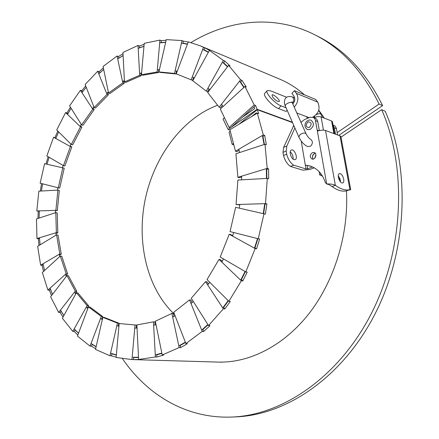 <?xml version="1.0" encoding="UTF-8"?>
<svg xmlns="http://www.w3.org/2000/svg" width="439" height="439" viewBox="0 0 439 439"><rect width="100%" height="100%" fill="white"/><g stroke="black" fill="none" stroke-linecap="round" stroke-linejoin="round"><path stroke-width="0.66" d="M229.921 129.73L257.32 113.119L263.307 134.932L235.485 151.203L229.921 129.73M238.909 124.281L257.259 109.69L258.692 113.613L257.32 113.119M239.101 150.325L236.879 151.62L235.485 151.203M262.632 136.589L264.679 135.393L263.307 134.932M235.913 153.749L264.98 144.25L267.197 168.378L237.872 177.318L235.913 153.749M264.679 135.393L266.352 144.694L264.98 144.25M241.593 176.988L239.271 177.691L237.872 177.318M266.396 169.449L268.58 168.785L267.197 168.378M237.883 180.039L267.296 178.393L265.513 203.619L236.05 204.569L237.883 180.039M268.58 168.785L268.679 178.783L267.296 178.393M239.776 204.821L236.05 204.569M264.701 204.031L266.907 203.959L265.513 203.619M235.628 207.329L263.987 213.804L258.247 238.767L230.058 231.583L235.628 207.329M266.907 203.959L265.381 214.128L263.987 213.804M254.642 247.755L256.579 248.825L259.652 239.041L258.247 238.767M229.229 234.245L255.174 248.567L245.785 271.917L220.202 257.007L229.229 234.245L230.651 234.519L232.697 235.65M256.579 248.825L255.174 248.567M241.11 279.418L242.772 281.004L247.206 272.125L245.785 271.917M219.017 259.433L241.346 280.806L228.873 301.319L207.032 279.572L219.017 259.433L220.444 259.658L222.216 261.353M242.772 281.004L241.346 280.806M223.467 306.998L224.779 308.996L230.31 301.472L228.873 301.319M205.545 281.651L223.336 308.858L208.525 325.551L191.261 298.251L205.545 281.651L206.983 281.838L208.41 284.011M224.779 308.996L223.336 308.858M202.752 329.217L203.669 331.5L209.979 325.661L208.525 325.551M189.555 299.892L202.214 331.401L185.911 343.611L173.729 312.288L189.555 299.892L191.009 300.04L192.035 302.597M203.669 331.5L202.214 331.401M180.122 345.213L180.638 347.639L187.376 343.688L185.911 343.611M171.896 313.424L179.167 347.573L162.232 354.964L155.318 321.227L171.896 313.424L173.361 313.55L173.959 316.365M180.638 347.639L179.167 347.573M156.745 354.569L156.882 357.011L163.714 355.019L162.232 354.964M153.441 321.842L155.401 356.962L138.636 359.503L136.869 324.937L153.441 321.842L154.912 321.952L155.077 324.898M156.882 357.011L155.401 356.962M138.532 357.428L133.708 357.275L133.505 359.618L138.636 359.503M135.036 325.019L131.969 359.574L116.121 357.483L119.161 323.532L136.513 325.123L119.161 323.532M133.505 359.618L132.018 359.574M136.255 328.081L136.513 325.123M117.438 323.115L109.975 355.76L95.51 349.439L102.841 317.348L117.438 323.115L118.914 323.219L104.312 317.457L102.841 317.348M111.956 353.647L111.462 355.809L109.975 355.76M118.261 326.073L118.914 323.219M101.294 316.475L90.039 346.119L77.445 336.093L88.448 306.883L101.294 316.475L102.764 316.59L89.918 307.009L88.448 306.883M92.25 344.269L91.526 346.179L90.039 346.119M101.76 319.235L102.764 316.59M87.12 305.615L72.797 331.39L62.382 318.253L76.391 292.736L87.12 305.615L88.59 305.742L77.851 292.879L76.391 292.736M75.179 329.854L74.273 331.478L72.797 331.39M87.284 308.085L88.59 305.742M75.316 291.128L58.661 312.42L50.628 296.78L66.953 275.555L75.316 291.128L76.776 291.276L68.407 275.725L66.953 275.555M61.153 311.229L60.132 312.535L58.661 312.42M75.234 293.247L76.776 291.276M66.152 273.684L47.889 290.064L42.358 272.526L60.319 256.025L66.152 273.684L67.606 273.854L61.767 256.222L60.319 256.025M50.452 289.224L49.349 290.206L47.889 290.064M65.888 275.39L67.606 273.854M59.808 253.951L40.635 265.161L37.644 246.312L56.593 234.827L59.808 253.951L61.257 254.148L58.03 235.052L56.593 234.827M43.22 264.679L42.084 265.343L40.635 265.161M59.43 255.218L61.257 254.148M56.379 232.621L36.947 238.536L36.492 218.935L55.797 212.624L56.379 232.621L57.816 232.851L57.229 212.888L55.797 212.624M39.521 238.41L38.385 238.756L36.947 238.536M55.945 233.416L57.816 232.851M55.879 210.358L36.81 210.967L38.841 191.152L57.899 190.087L55.879 210.358L57.306 210.616L59.325 190.378L57.899 190.087M39.34 211.186L36.81 210.967M55.462 210.676L57.306 210.616M58.272 187.815L40.147 183.2L44.58 163.681L62.815 167.846L58.272 187.815L59.693 188.112L64.231 168.175L62.815 167.846M63.463 165.646L46.841 155.955L53.569 137.248L70.399 146.544L63.463 165.646L64.873 165.975L71.809 146.9L70.399 146.544M71.809 146.9L70.18 146M53.569 137.248L55.945 138.148M71.305 144.469L56.719 129.949L65.598 112.554L80.469 126.789L71.305 144.469L72.715 144.826L81.873 127.178L80.469 126.789M81.873 127.178L80.441 125.812M65.598 112.554L66.997 112.955L67.864 113.789M81.61 124.901L69.581 105.881L80.419 90.308L92.772 109.196L81.61 124.901L83.015 125.296L94.171 109.618L92.772 109.196M94.171 109.618L92.997 107.818M80.419 90.308L81.813 90.747L82.543 91.866M94.127 107.56L85.15 84.469L97.716 71.228L107.006 94.363L94.127 107.56L95.526 107.989L108.406 94.813L107.006 94.363M108.406 94.813L107.533 92.645M103.703 69.455L99.658 73.088L99.104 71.705L97.716 71.228M108.537 93.046L103.083 66.437L117.081 56.033L122.799 82.872L108.537 93.046L109.931 93.496L124.188 83.35L122.799 82.872M124.188 83.35L123.661 80.869M118.821 58.2L118.464 56.543L117.081 56.033M124.462 81.923L122.958 52.493L138.022 45.436L139.684 75.261L124.462 81.923L125.85 82.395L141.073 75.755L139.684 75.261M141.073 75.755L140.924 73.05M139.509 47.856L139.399 45.974L138.022 45.436M141.429 74.723L144.239 43.34L159.917 40.092L157.129 71.991L141.429 74.723L142.818 75.223L158.517 72.501L157.129 71.991M158.517 72.501L158.764 69.664M161.113 42.715L161.294 40.651L159.917 40.092M158.902 71.919L166.277 39.614L182.031 40.569L174.513 73.439L158.902 71.919L160.284 72.43L175.902 73.955L174.513 73.439M175.902 73.955L176.555 71.091M182.904 43.324L183.403 41.14L182.031 40.569M176.242 73.856L188.298 41.842L200.189 45.793L203.498 47.28L191.146 79.81L176.242 73.856M193.583 77.549L192.529 80.332L191.146 79.81M204.025 50.068L204.865 47.851L203.498 47.28M192.754 80.732L209.408 50.392L223.358 60.401L206.281 91.142L192.754 80.732M204.865 47.851L209.408 50.392M209.096 89.073L207.663 91.647L206.281 91.142M223.533 63.106L224.73 60.966L223.358 60.401M207.696 92.552L228.62 65.34L240.599 79.799L219.171 107.193L207.696 92.552M224.73 60.966L229.992 65.899L228.62 65.34M222.315 105.431L220.554 107.681L219.171 107.193M240.44 82.291L241.966 80.342L240.599 79.799M244.062 87.251L240.643 82.027M241.966 80.342L246.29 86.999L244.924 86.461L254.214 104.954L229.109 127.48L220.318 109.064L244.924 86.461M227.682 66.563L223.676 62.848M208.47 52.093L204.113 49.837M187.475 44.026L182.942 43.137M183.403 41.14L188.216 42.073M165.684 42.21L161.124 42.583M161.294 40.651L166.134 40.245M143.981 46.232L139.503 47.774M139.399 45.974L144.151 44.334M123.112 55.539L118.81 58.157M118.464 56.543L123.024 53.761M99.104 71.705L103.374 67.858M81.813 90.747L85.709 85.912M66.997 112.955L70.416 107.198M54.974 137.61L57.805 131.025M45.996 164.005L48.12 156.701M40.311 191.069L41.551 183.557M37.935 218.463L38.237 211.225M38.972 245.505L38.385 238.756M43.499 271.478L42.084 265.343M50.441 289.23L52.51 294.339M51.528 295.612L49.349 290.206M61.131 311.256L63.858 315.57M63.013 317.106L60.132 312.535M75.14 329.925L78.482 333.338M77.818 335.105L74.273 331.478M92.206 344.385L96.114 346.799M95.669 348.747L91.526 346.179M111.918 353.829L116.335 355.096M116.148 357.17L111.462 355.809M133.686 357.511L138.532 357.489M156.761 354.855L161.909 353.39M180.193 345.537L185.467 342.469M202.884 329.546L208.048 324.8M223.671 307.305L228.423 300.869M241.379 279.67L245.379 271.681M254.96 247.931L257.869 238.668M263.609 213.722L265.063 204.02M266.846 178.421L266.753 169.339M233.493 143.515L232.127 144.31L229.054 132.117L230.288 131.14M256.601 113.553L256.332 112.807L251.437 116.686M264.41 144.436L262.95 136.403M229.109 127.48L230.491 127.936L254.027 106.853L255.58 105.459L254.214 104.954M230.36 127.892L228.099 129.467L223.028 118.991L224.439 117.696M242.537 117.147L254.746 108.631L254.027 106.853M255.58 105.459L257.106 109.289L231.172 127.326M228.099 129.467L230.014 130.092M232.127 144.31L233.839 144.843M257.259 109.69L292.55 122.618M292.374 122.223L257.106 109.289M218.145 362.098C249.33 363.031 283.748 345.927 309.188 313.386C334.502 280.784 348.829 234.152 346.459 190.866M341.004 137.149L381.672 109.673C407.255 167.808 403.864 250.17 371.229 313.781C338.557 377.469 282.217 415.332 231.605 417.05C186.383 418.828 147.147 394.875 122.503 358.718M231.605 417.05L235.644 416.88C286.184 415.168 342.365 377.507 374.906 314.192C407.408 250.954 410.745 169.075 385.184 111.215L381.672 109.673M200.189 45.793L279.665 79.124C288.505 82.845 296.797 88.091 304.551 94.862M318.763 110.156L324.361 118.168M338.727 135.388L382.632 105.618C366.45 73.022 345.016 50.008 318.33 36.58L317.836 36.333M337.168 132.616L379.115 104.048L382.632 105.618M379.115 104.048C362.91 71.305 341.443 48.208 314.725 34.763C274.216 14.246 228.456 19.777 190.965 42.55M238.898 149.205L239.491 152.58M241.582 176.187L241.609 179.831M239.831 204.442L239.271 208.157M233.674 232.505L232.555 236.083M223.435 258.884L221.827 262.121M209.699 282.228L207.707 284.96M193.27 301.428L191.02 303.536M175.057 315.696L172.686 317.117M156.01 324.608L153.639 325.326M137.028 328.054L134.768 328.109M118.914 326.237L116.851 325.689M102.336 319.565L100.526 318.494M87.805 308.59L86.296 307.097M75.711 293.971L74.526 292.138M66.305 276.394L65.449 274.315M59.748 256.546L59.216 254.296M56.104 235.117L55.89 232.769M55.38 212.761L55.473 210.369M57.531 190.109L57.921 187.727M62.459 167.769L63.134 165.454M70.037 146.341L70.986 144.146M80.079 126.416L81.292 124.402M92.377 108.587L93.831 106.803M106.639 93.441L108.318 91.96M122.519 81.555L124.385 80.447M139.586 73.494L141.599 72.836M157.327 69.763L159.423 69.631M175.123 70.789L177.224 71.244M192.271 76.847L194.285 77.944M208.004 88.041L209.82 89.786M221.519 104.191L223.028 106.573M174.557 314.406C147.032 288.61 136.364 242.553 145.172 199.624C154.1 156.707 182.152 118.47 217.629 105.228M243.821 87.476L239.595 81.083M227.501 66.799L222.403 62.124M208.349 52.318L202.681 49.431M187.404 44.218L181.45 43.093M165.651 42.353L159.675 42.885M143.97 46.331L138.186 48.356M123.118 55.594L117.696 58.925M103.708 69.477L98.797 73.917M86.242 87.29L81.945 92.64M71.123 108.318L67.518 114.392M58.65 131.87L55.808 138.483M49.08 157.261L47.044 164.246M42.594 183.826L41.414 191.009M39.356 210.885L39.055 218.101M39.472 237.768L40.086 244.83M43.027 263.768L44.564 270.495M50.041 288.138L52.515 294.328M60.478 310.099L63.88 315.526M74.224 328.827L78.515 333.256M91.049 343.468L96.146 346.656M110.562 353.192L116.351 354.904M132.968 357.253L138.521 357.242M155.291 354.931L161.854 353.104M178.816 345.921L185.351 342.168M201.704 330.133L207.867 324.503M222.738 307.942L228.17 300.616M240.698 280.192L245.072 271.5M254.494 248.194L257.517 238.58M263.257 213.639L264.75 203.647M266.489 178.437L266.369 168.631M264.069 144.546L262.396 135.464M333.003 124.961L335.133 126.103L336.373 128.325L336.444 128.66L334.37 127.87L335.528 134.197M334.37 127.87L333.069 125.318M338.447 177.855L340.401 180.242M348.813 190.092L350.706 189.708L349.921 189.664C345.625 190.713 340.768 189.275 335.369 185.351L325.519 130.471C323.68 129.922 321.332 130.048 318.473 130.855L317.77 130.855L317.194 130.114L315.257 119.688L314.428 118.294L313.216 117.367L309.813 117.361L304.287 119.704L300.995 122.393M328.729 184.561L326.616 183.919L325.348 182.575C322.555 174.02 317.49 168.494 310.154 165.986L305.303 165.08L301.209 141.018M312.519 152.569C309.714 154.83 309.528 156.981 311.97 159.011C315.29 160.279 317.633 153.48 314.209 152.503L312.519 152.569M307.651 146.61L310.554 146.176C312.886 143.652 312.969 141.407 310.796 139.443M312.941 117.246L315.674 118.349L316.821 119.381L317.721 121.526L315.531 120.692M319.334 130.613L317.721 121.526M305.303 165.08L311.207 166.354M315.202 153.167L314.725 153.304C312.392 154.83 311.877 156.756 313.183 159.072M336.444 128.66L337.602 134.971M325.519 130.471L340.005 135.865L340.916 136.677L350.706 189.708M340.005 135.865L349.921 189.664L346.629 190.822C342.316 191.876 337.454 190.449 332.043 186.542L335.369 185.351C333.635 184.358 330.83 183.892 326.945 183.946M340.209 173.69L339.325 173.685C336.4 174.502 339.973 184.161 342.733 182.898C345.208 182.267 343.035 174.36 340.209 173.69M340.532 181.982L339.967 178.678L338.244 175.798M329.195 184.753L332.043 186.542M318.879 130.734L317.194 130.114L326.693 183.941L328.317 184.418M310.044 129.494C314.039 126.284 314.395 123.205 311.103 120.242C309.363 119.573 307.624 120.259 305.884 122.3C304.293 125.274 304.825 127.705 307.47 129.598L310.044 129.494M306.417 116.664L307.602 118.294M286.672 97.255L270.254 90.719L267.219 90.621L264.739 93.364C262.303 95.252 272.52 106.567 278.529 108.587L286.069 111.44L287.15 110.277M308.227 118.031L308.732 117.504L296.841 113.004M267.219 90.621C264.799 92.475 275.055 103.802 281.048 105.848L286.052 107.769M272.685 97.085C275.423 100.306 277.602 101.793 279.22 101.535C280.603 100.355 273.042 93.447 271.999 94.939L272.685 97.085M292.862 104.016C294.997 101.31 295.332 98.671 293.878 96.108L291.913 93.425L294.426 90.692L296.396 93.375C298.932 97.957 298.207 102.528 294.218 107.078M294.426 90.692L315.712 99.461L317.671 102.078C320.53 108.296 318.89 113.328 312.749 117.175M309.237 117.603L308.732 117.504M313.907 117.619L314.066 117.553C316.771 116.549 319.115 116.33 321.096 116.895L331.604 120.988L332.416 121.74L334.628 133.862M286.683 154.232L283.506 155.505L282.99 152.328L286.162 151.049L286.683 154.232C288.11 159.33 290.437 162.984 293.669 165.179L305.983 168.966L307.668 168.801L312.579 166.924M283.506 155.505C284.927 160.592 287.254 164.23 290.486 166.419L302.822 170.173L309.874 169.481L314.275 167.808M320.86 173.657L319.729 174.92L322.566 176.182M282.99 152.328L283.66 147.356L293.784 125.444M286.162 151.049L286.815 146.066L294.887 127.963M294.07 159.642L295.162 159.637C298.41 158.605 294.415 148.558 291.353 150.056C288.686 150.846 290.969 158.896 294.07 159.642M315.334 153.326L314.801 153.474C312.853 154.583 312.173 156.235 312.755 158.446M290.228 151.812C292.352 153.793 293.323 156.235 293.137 159.137M315.926 154.907L314.719 158.227M293.669 165.179L290.486 166.419M309.155 127.595C312.102 124.286 311.767 122.349 308.151 121.79C305.215 125.088 305.549 127.019 309.155 127.595M314.582 116.181L314.308 117.454L313.885 116.626M318.692 110.392L321.09 114.354C320.229 113.377 318.604 113.498 316.223 114.727M307.646 146.615C303.859 144.64 300.907 141.407 298.8 136.913L285.416 106.309C283.287 102.007 284.126 94.742 292.198 96.898C294.267 98.413 294.349 100.482 292.456 103.099M285.416 106.309C284.252 104.153 291.65 100.816 292.467 103.132L292.05 101.793L291.831 102.55M298.8 136.913L300.161 134.526C302.899 132.863 304.847 132.594 306.005 133.714L292.467 103.132M281.048 105.848L278.529 108.587M317.671 102.078L296.396 93.375M323.461 130.136L321.096 116.895M333.898 133.593L331.604 120.988M307.668 168.801L307.13 165.651M305.983 168.966L305.324 165.086M294.031 126.009L293.06 126.416M283.66 147.356L286.815 146.066M222.156 362.213L133.643 359.623M314.725 34.763L318.33 36.58M205.803 50.677L204.069 49.953M347.913 190.372L349.098 189.955M328.18 184.38L328.46 184.468M326.616 183.919L328.317 184.424M292.198 96.898L294.651 97.886M321.09 114.354L322.5 117.438M306.005 133.714C307.47 136.502 309.067 138.411 310.801 139.437M319.729 174.92L319.158 171.671"/></g></svg>

